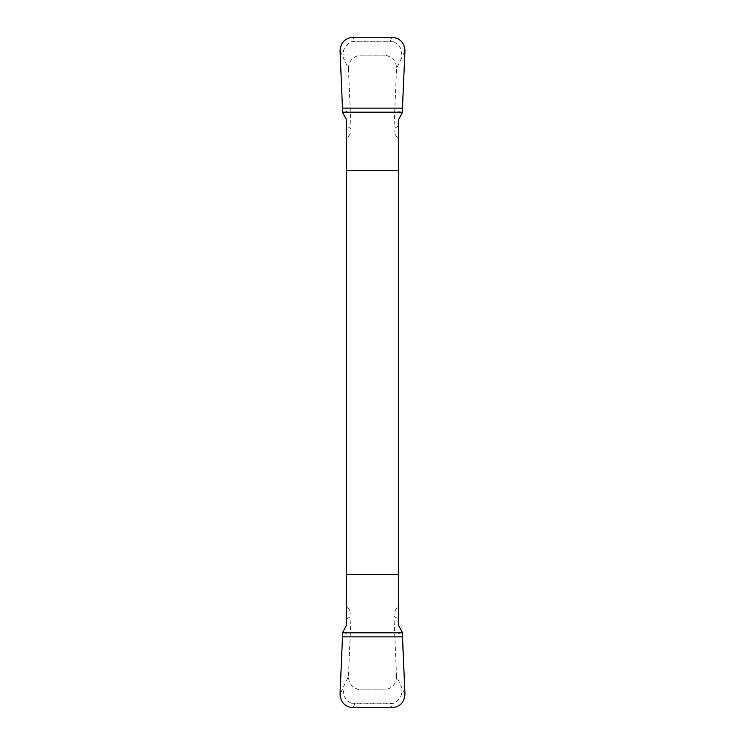 <?xml version="1.0" encoding="UTF-8"?>
<svg xmlns="http://www.w3.org/2000/svg" width="745" height="745" viewBox="0 0 745 745"><rect width="100%" height="100%" fill="white"/><g stroke="black" fill="none" stroke-linecap="round" stroke-linejoin="round"><path stroke-width="0.56" stroke-dasharray="3.73 2.79" d="M404.954 694.2L396.563 676.376L393.937 616.292C393.854 612.986 394.962 610.136 397.262 607.762L398.473 606.542L398.473 138.458L397.262 137.238C394.962 134.864 393.854 132.014 393.937 128.708L396.563 68.624L404.954 50.8M396.563 676.376C396.303 683.659 392.503 688.147 385.165 689.833L359.835 689.833C352.497 688.147 348.697 683.659 348.437 676.376L340.046 694.2M340.046 50.8L348.437 68.624L351.063 128.708C351.146 132.014 350.038 134.864 347.738 137.238L346.527 138.458L346.527 606.542L347.738 607.762C350.038 610.136 351.146 612.986 351.063 616.292L348.437 676.376M348.437 68.624C348.697 61.341 352.497 56.853 359.835 55.167L385.165 55.167C392.503 56.853 396.303 61.341 396.563 68.624M385.165 55.167L359.835 55.167M400.745 55.167C400.885 55.894 404.917 48.136 393.844 41.804L390.138 41.171L354.862 41.171L353.018 37.25M354.862 41.171L351.156 41.804C340.092 48.118 344.106 55.894 344.255 55.167M359.835 689.833L385.165 689.833M344.255 689.833C344.115 689.106 340.083 696.864 351.156 703.196L354.862 703.829L390.138 703.829L391.982 707.75M390.138 703.829L393.844 703.196C404.908 696.882 400.894 689.106 400.745 689.833M346.527 119.722L346.527 138.458M346.527 606.542L346.527 625.279M398.473 138.458L398.473 119.722M398.473 625.279L398.473 606.542M402.328 112.625L398.473 111.499M346.527 111.499L342.672 112.625M342.672 632.375L346.527 633.501M398.473 633.501L402.328 632.375M398.473 608.516L397.262 607.762M393.937 616.292L398.473 619.114M346.527 619.114L351.063 616.292M347.738 607.762L346.527 608.516M353.018 707.75L354.862 703.829M351.063 128.708L346.527 125.886M346.527 136.484L347.738 137.238M397.262 137.238L398.473 136.484M398.473 125.886L393.937 128.708M391.982 37.25L390.138 41.171M351.156 41.804L393.844 41.804M393.844 703.196L351.156 703.196"/><path stroke-width="1.12" d="M342.551 108.127L402.449 108.127L404.954 50.8C404.395 42.679 400.065 38.163 391.982 37.25L353.018 37.25C344.935 38.163 340.605 42.679 340.046 50.8L342.672 112.625L346.527 119.722L346.527 625.279L342.672 632.375L402.328 632.375L404.954 694.2C404.395 702.321 400.065 706.837 391.982 707.75L353.018 707.75C344.935 706.837 340.605 702.321 340.046 694.2L342.672 632.375L340.046 694.2C340.605 702.321 344.935 706.837 353.018 707.75L391.982 707.75C400.065 706.837 404.395 702.321 404.954 694.2L402.449 636.873L342.551 636.873M402.449 636.873L402.328 632.375L398.473 625.279L398.473 119.722L402.328 112.625L402.449 108.127M398.473 170.484L346.527 170.484M346.527 574.516L398.473 574.516M402.328 632.812L342.672 632.812M342.672 112.188L402.328 112.188"/></g></svg>
